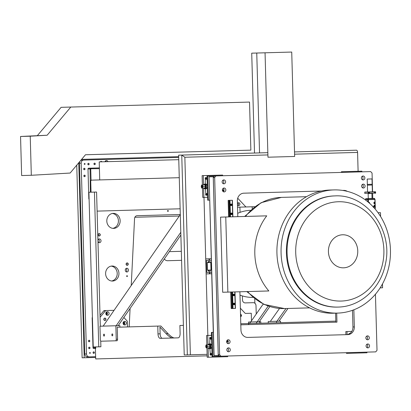 <?xml version="1.0" encoding="UTF-8"?>
<svg xmlns="http://www.w3.org/2000/svg" width="411" height="411" viewBox="0 0 411 411"><rect width="100%" height="100%" fill="white"/><g stroke="black" fill="none" stroke-linecap="round" stroke-linejoin="round"><path stroke-width="0.62" d="M265.054 52.798L267.967 157.208L294.646 156.463L291.728 52.053L256.757 53.029L259.547 152.902M256.757 53.029L251.722 53.168L254.512 153.046M47.152 135.229L70.795 107.055L249.523 102.067L250.864 150.138L85.478 154.757L70.132 173.046L31.318 175.276L30.229 136.205L47.152 135.229L20.55 136.473L30.229 136.205M70.795 107.055L61.116 107.328L37.473 135.502M31.318 175.276L21.639 175.548L20.55 136.473M89.1 199.011L88.838 199.016L88 168.972A0.75 0.668 -91.6 0 1 88.648 168.202L90.718 168.145A0.75 0.668 88.4 0 0 90.076 168.911L90.379 192.209M99.385 167.904L90.718 168.145M99.405 168.654L90.739 168.746L91.067 180.614L90.399 180.629M90.872 168.89L90.61 168.9M251.481 320.827L251.27 313.259L245.542 313.418A0.75 0.668 -91.6 0 1 245.064 313.208L240.348 308.188M240.522 314.323A1.202 1.069 -91.6 0 1 240.584 316.696M240.584 316.527A1.053 0.935 88.4 0 0 240.522 314.492M178.708 157.418L83.746 160.069A3.005 2.666 88.4 0 0 81.162 163.146L86.495 353.943A3.005 2.666 88.4 0 0 89.244 356.871L95.64 356.697M80.443 160.752A3.005 2.666 -91.6 0 1 82.02 160.115L83.746 160.069M81.162 163.146L79.436 163.198L84.764 353.989L86.495 353.943M89.244 356.871L87.517 356.923A3.005 2.666 -91.6 0 1 84.764 353.989M129.177 326.889L130.092 308.45M131.232 285.517L134.556 218.529A3.005 2.666 -91.6 0 1 137.135 215.708L180.301 214.506M256.233 314.019L256.002 305.609A3.005 2.666 88.4 0 0 253.248 302.676L245.244 302.902A3.005 2.666 -91.6 0 1 242.495 299.968L242.382 295.93M240.05 212.369L239.901 207.129M123.367 322.101A1.202 1.069 -91.6 0 1 123.428 324.336M106.079 312.432A1.202 1.069 -91.6 0 1 106.141 314.672M112.069 266.025A7.516 6.674 -91.6 0 1 118.949 273.351A7.516 6.674 -91.6 0 1 112.486 281.047A7.516 6.674 -91.6 0 1 105.612 273.726A7.516 6.674 -91.6 0 1 112.069 266.025M113.266 213.371A7.516 6.674 -91.6 0 1 120.146 220.697A7.516 6.674 -91.6 0 1 113.688 228.393A7.516 6.674 -91.6 0 1 106.809 221.067A7.516 6.674 -91.6 0 1 113.266 213.371M99.215 236.017A1.202 1.069 -91.6 0 1 98.244 234.239A1.202 1.069 -91.6 0 1 100.089 234.188A1.202 1.069 -91.6 0 1 99.215 236.017M127.199 265.326A1.202 1.069 -91.6 0 1 126.223 263.549A1.202 1.069 -91.6 0 1 128.073 263.497A1.202 1.069 -91.6 0 1 127.199 265.326M100.315 161.862A1.202 1.069 -91.6 0 1 101.985 161.816M97.91 239.86A1.88 1.67 -91.6 0 1 101.019 240.774A1.88 1.67 -91.6 0 1 97.967 241.863M126.814 268.244A1.88 1.67 -91.6 0 1 126.917 272A1.88 1.67 -91.6 0 1 126.814 268.244M104.954 161.734A1.88 1.67 -91.6 0 1 108.011 161.646M127.02 275.683A0.452 0.401 -91.6 0 1 127.045 276.582A0.452 0.401 -91.6 0 1 127.02 275.683M89.922 352.494A0.452 0.401 -91.6 0 1 89.947 353.393A0.452 0.401 -91.6 0 1 89.922 352.494M167.914 210.489A0.452 0.401 -91.6 0 1 167.94 211.393A0.452 0.401 -91.6 0 1 167.914 210.489M84.645 163.501A0.452 0.401 -91.6 0 1 84.671 164.405A0.452 0.401 -91.6 0 1 84.645 163.501M93.749 353.362A0.75 0.668 -91.6 0 1 93.143 352.253A0.75 0.668 -91.6 0 1 94.299 352.222A0.75 0.668 -91.6 0 1 93.749 353.362M89.351 348.677A0.75 0.668 -91.6 0 1 88.74 347.567A0.75 0.668 -91.6 0 1 89.896 347.531A0.75 0.668 -91.6 0 1 89.351 348.677M89.156 341.767A0.75 0.668 -91.6 0 1 88.545 340.657A0.75 0.668 -91.6 0 1 89.701 340.621A0.75 0.668 -91.6 0 1 89.156 341.767M84.543 176.658A0.75 0.668 -91.6 0 1 83.936 175.548A0.75 0.668 -91.6 0 1 85.092 175.518A0.75 0.668 -91.6 0 1 84.543 176.658M84.353 169.748A0.75 0.668 -91.6 0 1 83.741 168.638A0.75 0.668 -91.6 0 1 84.897 168.608A0.75 0.668 -91.6 0 1 84.353 169.748M94.622 164.652A0.75 0.668 -91.6 0 1 94.011 163.542A0.75 0.668 -91.6 0 1 95.167 163.511A0.75 0.668 -91.6 0 1 94.622 164.652M88.483 164.821A0.75 0.668 -91.6 0 1 87.877 163.712A0.75 0.668 -91.6 0 1 89.033 163.681A0.75 0.668 -91.6 0 1 88.483 164.821M111.622 281.011A7.516 6.674 88.4 0 0 117.217 273.397A7.516 6.674 88.4 0 0 111.206 266.112M112.82 228.357A7.516 6.674 88.4 0 0 118.419 220.743A7.516 6.674 88.4 0 0 112.403 213.458M98.532 242.454A1.88 1.67 88.4 0 0 98.44 239.238M126.049 271.753A1.88 1.67 88.4 0 0 125.956 268.542M106.285 161.693A1.88 1.67 88.4 0 0 105.596 160.86M79.436 163.198A3.005 2.666 -91.6 0 1 79.909 161.389M88.432 164.713A0.637 0.565 88.4 0 0 88.396 163.434A0.637 0.565 88.4 0 0 88.432 164.713M94.566 164.539A0.637 0.565 88.4 0 0 94.53 163.265A0.637 0.565 88.4 0 0 94.566 164.539M84.296 169.64A0.637 0.565 88.4 0 0 84.26 168.361A0.637 0.565 88.4 0 0 84.296 169.64M84.491 176.55A0.637 0.565 88.4 0 0 84.455 175.271A0.637 0.565 88.4 0 0 84.491 176.55M89.1 341.654A0.637 0.565 88.4 0 0 89.064 340.38A0.637 0.565 88.4 0 0 89.1 341.654M89.295 348.564A0.637 0.565 88.4 0 0 89.259 347.29A0.637 0.565 88.4 0 0 89.295 348.564M93.698 353.255A0.637 0.565 88.4 0 0 93.662 351.975A0.637 0.565 88.4 0 0 93.698 353.255M101.733 161.821A1.053 0.935 88.4 0 0 100.428 161.857M126.285 263.595A1.053 0.935 -91.6 0 1 126.316 264.699M127.122 265.177A1.053 0.935 88.4 0 0 127.066 263.076A1.053 0.935 88.4 0 0 127.122 265.177M98.301 234.285A1.053 0.935 -91.6 0 1 98.332 235.39M99.143 235.868A1.053 0.935 88.4 0 0 99.087 233.761A1.053 0.935 88.4 0 0 99.143 235.868M106.048 314.523A1.053 0.935 88.4 0 0 105.992 312.591M123.336 324.187A1.053 0.935 88.4 0 0 123.279 322.255M127.513 326.935L127.364 321.541A0.75 0.668 88.4 0 0 127.153 321.012L123.839 317.487M105.509 310.783L103.783 310.829A0.75 0.668 -91.6 0 1 104.245 310.598L105.976 310.552A0.75 0.668 88.4 0 0 105.509 310.783L100.073 317.261M114.073 310.326L105.976 310.552M103.783 310.829L100.022 315.314M92.413 317.693L92.156 317.703L92.994 347.747L95.069 347.691A0.75 0.668 88.4 0 0 95.758 348.42L93.682 348.482A0.75 0.668 -91.6 0 1 92.994 347.747M95.049 346.941L95.069 347.691M95.712 346.92L95.737 347.819M123.916 324.813A1.88 1.67 88.4 0 0 123.829 321.597M106.629 315.145A1.88 1.67 88.4 0 0 106.541 311.934M105.94 319.27A1.202 1.069 -91.6 0 1 104.368 320.354A1.202 1.069 -91.6 0 1 104.312 318.273A1.202 1.069 -91.6 0 1 105.94 319.27M123.069 323.226A1.88 1.67 -91.6 0 1 126.403 323.133A1.88 1.67 -91.6 0 1 123.069 323.226M105.781 313.562A1.88 1.67 -91.6 0 1 109.115 313.47A1.88 1.67 -91.6 0 1 105.781 313.562M103.993 318.772A1.053 0.935 -91.6 0 1 104.024 319.876M105.74 319.275A1.053 0.935 88.4 0 0 103.87 319.326A1.053 0.935 88.4 0 0 105.74 319.275M254.871 303.236L254.753 298.992M252.231 208.624L252.179 206.784M178.682 156.663L81.599 159.376M78.758 162.766L84.204 357.765L95.66 357.447M134.87 217.275L179.283 216.037M76.749 165.16L82.128 357.822L84.204 357.765M181.58 260.327L167.611 260.718A4.511 4.002 -91.6 0 1 164.323 258.951M181.328 251.311L169.378 251.645M252.75 297.42A43.587 38.696 -91.6 0 1 239.983 295.113M237.697 213.319A43.587 38.696 -91.6 0 1 250.32 210.298M306.503 196.694L281.391 197.398L261.088 202.705L244.627 216.469M225.762 216.993L266.739 215.847A55.608 49.371 88.4 0 0 268.835 290.967L227.858 292.108L225.762 216.993L220.573 217.136L222.675 292.257L227.858 292.108M337.488 313.105L333.336 313.218A61.619 54.704 -91.6 0 1 276.932 253.15A61.619 54.704 -91.6 0 1 329.894 190.031L334.045 189.913A61.619 54.704 -91.6 0 1 390.45 249.98A61.619 54.704 -91.6 0 1 337.488 313.105A61.619 54.704 -91.6 0 1 281.078 253.037A61.619 54.704 -91.6 0 1 334.045 189.913M337.318 307.094A55.608 49.371 -91.6 0 1 286.416 252.888A55.608 49.371 -91.6 0 1 334.21 195.924L334.878 195.903A55.608 49.371 -91.6 0 0 287.078 252.868A55.608 49.371 -91.6 0 0 337.981 307.074L337.318 307.094M342.63 234.779A16.532 14.678 -91.6 0 1 356.029 259.213A16.532 14.678 -91.6 0 1 330.619 259.922A16.532 14.678 -91.6 0 1 342.63 234.779M380.154 287.854L382.579 287.787L382.471 283.95M380.586 216.51L380.478 212.672L378.058 212.739M180.301 214.563L103.156 326.113L118.168 325.697L180.871 235.025M180.799 232.297L116.164 325.748M104.04 336.09A0.976 0.452 88.4 0 1 103.562 335.124A0.976 0.452 88.4 0 1 103.983 334.133A0.976 0.452 88.4 0 1 104.461 335.099A0.976 0.452 88.4 0 1 104.04 336.09M112.337 335.854A0.976 0.452 88.4 0 1 111.859 334.893A0.976 0.452 88.4 0 1 112.28 333.902A0.976 0.452 88.4 0 1 112.758 334.867A0.976 0.452 88.4 0 1 112.337 335.854M101.07 341.207L115.589 340.801A1.505 0.694 -91.6 0 0 116.236 339.281L115.861 325.759L99.96 326.206L100.335 339.722A1.505 0.694 -91.6 0 0 101.07 341.207L102.401 341.171L101.07 341.207M116.236 339.281L117.572 339.245L117.238 327.223L119.904 327.151L119.863 325.646L115.861 325.759M117.572 339.245A1.505 0.694 88.4 0 1 116.924 340.765L115.589 340.801L116.924 340.765M260.826 323.216L260.785 321.71L259.449 321.746L259.495 323.252L248.588 323.555L259.495 323.252L259.449 321.746L256.783 321.823L256.824 323.323M256.798 322.409L256.145 323.344L258.149 323.287L249.595 323.529L263.194 304.063M268.203 306.087L257.219 321.813M259.218 321.756L269.801 306.606M256.145 323.344L251.594 323.472M256.783 321.823L248.485 322.054L256.783 321.823M248.527 323.555L248.485 322.054M270.304 321.443L279.531 308.44M285.964 308.527L276.927 321.258M278.93 321.207L287.967 308.471M280.569 322.661L280.528 321.161L276.526 321.274L276.567 322.774L268.27 323.005L268.229 321.505L276.526 321.274M270.936 322.933L276.567 322.774M238.005 205.372A1.428 1.269 88.4 0 0 237.933 202.977M207.154 355.834L95.701 358.947L95.409 348.43M88.91 192.25L93.235 346.987L98.763 346.833L94.443 192.096L88.91 192.25M91.047 192.189L90.723 180.624M210.17 337.405A0.75 0.668 88.4 0 1 210.365 337.467A1.505 1.336 -91.6 0 0 210.966 337.611L210.951 337.611A1.505 1.336 88.4 0 0 209.744 338.577M210.663 355.14A0.75 0.668 88.4 0 0 210.858 355.063A1.505 1.336 -91.6 0 1 211.449 354.888L211.66 354.883A1.505 1.336 88.4 0 0 211.064 355.058A0.75 0.668 -91.6 0 1 210.139 354.077A1.505 1.336 88.4 0 0 210.262 353.398L210.247 352.772M210.293 353.234L212.019 354.873L211.449 354.888M349.699 333.619A1.505 1.336 -91.6 0 1 349.612 333.578A0.75 0.668 88.4 0 0 349.417 333.516M117.238 327.223L160.86 326.005L168.012 333.624C170.642 336.285 172.707 337.729 174.218 337.96M157.773 326.093L157.994 333.902A4.511 2.076 -91.6 0 0 160.192 338.351L178.169 337.852A4.511 2.076 -91.6 0 0 180.116 333.285L179.895 325.476L183.398 325.378M100.741 341.038L100.901 346.776L98.763 346.833M203.995 197.378L207.853 335.443L203.995 197.378M91.057 180.162L179.273 177.696L99.724 179.92L99.221 161.893L178.77 159.668M94.443 192.096L96.575 192.035L97.109 211.115L180.141 208.798M248.28 324.618L249.184 323.539L240.784 323.776M172.327 338.012C170.822 337.785 168.757 336.337 166.126 333.675L159.936 327.084L160.126 333.845A4.511 2.076 -91.6 0 0 162.324 338.294M335.854 322.173L335.602 313.156M237.455 204.586A1.428 1.269 88.4 0 0 239.926 204.118A1.428 1.269 88.4 0 0 237.435 203.789M237.712 198.21L245.927 206.959L237.527 207.195M240.815 324.824L336.958 322.142L336.707 313.125M351.79 331.42L345.831 331.59L345.918 334.667M335.823 321.119L249.184 323.539M254.661 206.712L245.927 206.959M346.422 352.695L346.442 353.373L347.614 353.342L366.956 352.797L366.936 352.124M347.007 331.554L347.095 334.605M347.598 352.664L347.614 353.342M211.47 335.34L206.584 335.479L206.846 344.87M208.105 347.84L208.367 357.231L227.709 356.691L227.689 356.013M208.367 357.231L207.195 357.262L206.933 347.87M207.761 335.448L208.023 344.834M222.654 175.733L222.634 175.06L203.296 175.6L203.558 184.986M203.64 187.991L203.902 197.383L207.617 197.28M203.902 197.383L202.731 197.414L202.464 188.027M202.382 185.022L202.12 175.631L203.296 175.6M361.901 171.844L361.88 171.171L342.543 171.711L342.563 172.384M342.543 171.711L341.366 171.741L341.387 172.42M97.109 211.115L100.325 326.195M348.893 334.076A0.75 0.668 -91.6 0 1 349.792 333.557M209.826 348.692L210.314 353.419L212.019 354.873L211.66 354.883M209.882 339.794L209.867 339.167A1.505 1.336 88.4 0 0 209.708 338.494A0.75 0.668 -91.6 0 1 210.571 337.462A1.505 1.336 88.4 0 0 211.177 337.606L211.537 337.595L209.908 339.332M205.783 192.923L205.798 193.55A1.505 1.336 -91.6 0 1 205.675 194.228A0.75 0.668 88.4 0 0 206.599 195.21A1.505 1.336 -91.6 0 1 207.195 195.035L207.55 195.025L205.849 193.571L207.509 193.524M206.712 177.758A1.505 1.336 -91.6 0 1 206.106 177.614A0.75 0.668 88.4 0 0 205.243 178.646A1.505 1.336 -91.6 0 1 205.402 179.319L205.418 179.946M207.113 179.253L205.449 179.299L207.072 177.747L206.486 177.763A1.505 1.336 88.4 0 0 205.279 178.728M205.829 193.386L207.55 195.025L206.985 195.04A1.505 1.336 88.4 0 0 206.394 195.215A0.75 0.668 -91.6 0 1 206.199 195.292M205.706 177.557A0.75 0.668 -91.6 0 1 205.901 177.619A1.505 1.336 88.4 0 0 206.502 177.763M267.905 154.926L184.852 157.243L190.37 354.801L184.226 354.97L178.641 155.163L267.844 152.671M294.517 151.926L356.481 150.195A2.255 1.038 88.4 0 1 357.58 152.419L294.579 154.182M190.37 354.801L207.113 354.333M358.104 171.274L357.58 152.419M184.852 157.243L181.754 155.075L187.334 354.883M202.623 187.267A1.505 0.694 -91.6 0 0 202.582 185.767A1.505 0.694 -91.6 0 0 201.96 185.032A1.505 0.694 -91.6 0 0 201.385 185.803A1.505 0.694 -91.6 0 0 201.426 187.303A1.505 0.694 -91.6 0 0 202.048 188.038A1.505 0.694 -91.6 0 0 202.623 187.267L202.859 186.512L202.418 185.022L201.616 185.042L201.262 186.558L201.703 188.048L202.5 188.022L202.623 187.267M207.283 195.035L206.969 195.04A1.505 1.336 -91.6 0 1 205.706 194.146M207.072 177.747L205.438 179.484M205.361 188.844L205.849 193.571M207.365 188.382L207.334 187.298M204.884 188.711A2.404 1.105 -91.6 0 0 205.274 188.849L206.384 188.819L207.257 187.303M205.274 188.849A2.404 1.105 -91.6 0 0 206.312 186.414A2.404 1.105 -91.6 0 0 205.135 184.041A2.404 1.105 -91.6 0 0 204.755 184.205M207.288 185.474L207.257 184.39M205.228 184.041L205.449 179.299M207.206 185.474L206.25 184.01L205.135 184.041M203.938 187.986A2.255 1.038 -91.6 0 0 204.735 188.716L205.269 188.7A2.255 1.038 -91.6 0 0 206.24 186.414A2.255 1.038 -91.6 0 0 205.14 184.19L204.606 184.205A2.255 1.038 -91.6 0 0 203.856 184.981M204.735 188.716A2.255 1.038 -91.6 0 0 205.711 186.43A2.255 1.038 -91.6 0 0 204.606 184.205M202.5 188.022L205.115 187.95L205.469 186.44L205.027 184.945L202.418 185.022M202.859 186.512L205.469 186.44M202.325 186.198L201.626 186.219L201.924 185.68L202.304 185.993L202.084 187.39L201.703 187.077L202.263 187.062M201.626 186.219L201.703 187.077M233.427 303.462A0.524 0.468 -91.6 0 1 233.458 304.505M230.658 204.308A0.524 0.468 -91.6 0 1 230.689 205.351M228.942 216.905L228.48 200.378L228.167 200.388L228.624 216.916M230.725 292.031L231.188 308.553L231.506 308.548L231.044 292.021M228.48 200.378L229.23 200.357L229.692 216.885L229.451 200.352L229.913 216.88M234.994 291.913L235.457 308.435L232.261 308.527L231.799 292L232.251 308.527L231.506 308.548M232.39 308.522L231.927 291.995M229.831 216.88L229.369 200.352M232.015 291.995L232.477 308.517M229.451 200.352L229.867 200.342L230.33 216.864M232.426 291.985L232.888 308.507M233.016 308.502L232.554 291.98M230.458 216.864L229.996 200.337L232.277 200.275L232.739 216.797M234.835 291.913L235.298 308.44M235.256 308.44L234.799 291.918M232.698 216.797L232.236 200.275M235.431 308.435L234.969 291.913M232.873 216.797L232.41 200.27L232.898 216.792M231.47 213.001A0.827 0.735 88.4 0 0 231.516 214.655A0.827 0.735 88.4 0 0 231.47 213.001M231.203 214.583A0.827 0.735 88.4 0 0 231.162 213.088M230.941 214.362A0.524 0.468 88.4 0 0 230.91 213.319M233.987 303.138A0.827 0.735 88.4 0 0 234.034 304.792A0.827 0.735 88.4 0 0 233.987 303.138M231.218 203.984A0.827 0.735 88.4 0 0 231.265 205.639A0.827 0.735 88.4 0 0 231.218 203.984M233.736 294.127A0.827 0.735 -91.6 0 1 233.782 295.776A0.827 0.735 -91.6 0 1 233.736 294.127M233.469 295.709A0.827 0.735 88.4 0 0 233.427 294.214M233.207 295.488A0.524 0.468 88.4 0 0 233.176 294.446M230.951 205.572A0.827 0.735 88.4 0 0 230.91 204.072M233.72 304.721A0.827 0.735 88.4 0 0 233.679 303.226M374.272 207.057A0.303 0.267 -91.6 0 1 373.738 207.072A0.303 0.267 -91.6 0 1 374.272 207.057M374.056 206.769L373.871 206.728A0.349 0.308 -91.6 0 0 373.507 207.077A0.349 0.308 88.4 0 0 373.532 207.216M373.697 207.391A0.349 0.308 88.4 0 0 373.979 207.365M373.656 206.728A0.349 0.308 88.4 0 0 373.363 207.031M373.209 206.867A0.411 0.365 -91.6 0 1 373.676 206.707L373.65 206.697M373.111 206.825L373.219 206.558L372.905 206.831M373.219 206.558L373.918 206.805M373.131 206.784A0.524 0.468 -91.6 0 1 373.861 206.718M373.933 207.329L373.784 207.596M374.421 192.718A0.637 0.565 88.4 0 0 375.531 192.512A0.637 0.565 88.4 0 0 374.411 192.369M375.495 192.512A0.565 0.498 88.4 0 0 374.734 192.045A0.565 0.498 88.4 0 0 374.76 193.021A0.565 0.498 88.4 0 0 375.495 192.512M375.161 192.826L374.688 192.538L374.837 192.23L375.305 192.518L375.161 192.826M374.837 192.23L375.13 192.523L374.853 192.831M375.68 193.108L364.752 193.417L364.85 192.06L375.505 191.762L375.597 192.512A0.678 0.601 88.4 0 0 375.253 191.922L374.704 191.937A0.678 0.601 88.4 0 0 374.74 193.134L375.289 193.124A0.678 0.601 88.4 0 0 375.597 192.512L375.582 191.911L375.253 191.922M369.289 193.288A0.678 0.601 88.4 0 0 369.253 192.086L368.379 192.112L368.41 193.314L374.74 193.134M374.704 191.937L369.253 192.086M375.289 193.124L375.551 193.262M368.703 192.101A0.678 0.601 88.4 0 0 368.739 193.304M364.752 193.417L368.21 193.319L368.174 192.117L364.716 192.214M365.8 198.647L365.682 199.556L367.342 199.51L367.321 198.754L365.8 198.647L374.503 198.405M374.657 198.549L367.434 198.6M374.591 199.304L374.431 198.405M368.395 199.479L368.369 198.575M365.035 199.674L365.672 199.556L365.651 198.801M367.342 199.51L375.027 199.294L375.346 208.305L374.668 208.475M374.539 208.326L375.151 208.31L374.904 199.448L368.369 199.628L368.446 202.34M369.566 203.317A0.827 0.735 88.4 0 0 368.477 202.366M375.063 205.212A0.827 0.735 88.4 0 0 373.948 205.937A0.827 0.735 88.4 0 0 375.104 206.599M374.981 202.212A0.827 0.735 88.4 0 0 373.866 202.931A0.827 0.735 88.4 0 0 375.022 203.594M367.819 201.822L367.763 199.648L365.102 199.72M369.417 203.178A0.75 0.668 88.4 0 0 368.497 202.382M369.381 203.147A0.663 0.586 88.4 0 0 368.585 202.459M368.837 202.674L369.124 202.926M374.226 206.558A0.75 0.668 88.4 0 0 375.238 205.901A0.75 0.668 88.4 0 0 374.19 205.305M374.221 206.682L374.596 206.671M374.632 206.579A0.663 0.586 88.4 0 0 375.115 205.577A0.663 0.586 88.4 0 0 374.097 205.603A0.663 0.586 88.4 0 0 374.632 206.579M374.287 206.147L374.601 205.485L374.94 205.695L374.955 206.127L374.287 206.147M374.503 205.557L374.524 206.291M374.138 203.553A0.75 0.668 88.4 0 0 375.156 202.895A0.75 0.668 88.4 0 0 374.108 202.299M374.138 203.676L374.508 203.666M374.549 203.579A0.663 0.586 88.4 0 0 375.032 202.572A0.663 0.586 88.4 0 0 374.015 202.597A0.663 0.586 88.4 0 0 374.549 203.579M374.205 203.142L374.19 202.705L374.858 202.69L374.873 203.121L374.205 203.142M374.416 202.551L374.436 203.286M368.42 192.887A0.637 0.565 88.4 0 0 369.525 192.682A0.637 0.565 88.4 0 0 368.41 192.538M369.494 192.682A0.565 0.498 88.4 0 0 368.734 192.214A0.565 0.498 88.4 0 0 368.759 193.191A0.565 0.498 88.4 0 0 369.494 192.682M369.155 192.99L368.688 192.702L368.831 192.399L369.304 192.687L369.155 192.99M368.831 192.399L369.129 192.692L368.852 193M367.3 185.15L372.258 185.012L372.238 184.262L367.28 184.4L367.3 185.15M367.357 184.395L367.208 179.062L372.012 178.929L372.161 184.262M370.876 193.468L371.893 193.442L372.032 198.4L368.277 198.503L368.138 193.545L370.876 193.468M238.58 216.638L224.838 217.018M218.929 355.505L213.915 355.479L209.096 176.864L214.09 355.643M218.75 355.315L218.236 355.525L213.242 176.751L209.096 176.864M213.766 176.93L213.242 176.751L213.936 176.73M346.488 334.652A7.516 6.674 88.4 0 0 352.951 326.956L352.484 310.3M344.649 190.781A7.516 6.674 88.4 0 0 342.589 190.427M221 356.198L219.618 356.239L218.241 354.775L219.623 354.734L221 356.198L375.721 351.878L377.01 350.336L375.443 294.225M372.582 191.845L372.058 173.067L370.686 171.598L215.965 175.923L214.67 177.46L213.288 177.501L218.241 354.775M213.288 177.501L214.583 175.959L215.965 175.923M239.89 291.774L240.959 330.084A7.516 6.674 88.4 0 0 247.838 337.41L347.876 334.616A7.516 6.674 88.4 0 0 354.333 326.915L353.856 309.791M321.402 191.017L243.81 193.185A7.516 6.674 88.4 0 0 237.353 200.881L237.794 216.659M347.31 191.372A7.516 6.674 88.4 0 0 343.843 190.391L342.579 190.427M214.67 177.46L219.623 354.734M372.767 198.451L372.628 193.345M228.285 339.758A1.952 1.736 88.4 0 0 228.393 343.663A1.952 1.736 88.4 0 0 228.285 339.758M367.532 335.869A1.952 1.736 88.4 0 0 367.64 339.774A1.952 1.736 88.4 0 0 367.532 335.869M367.758 343.981A1.952 1.736 88.4 0 0 367.866 347.886A1.952 1.736 88.4 0 0 367.758 343.981M228.511 347.87A1.952 1.736 88.4 0 0 228.619 351.775A1.952 1.736 88.4 0 0 228.511 347.87M363.293 184.133A1.952 1.736 88.4 0 0 363.401 188.043A1.952 1.736 88.4 0 0 363.293 184.133M224.046 188.022A1.952 1.736 88.4 0 0 224.154 191.932A1.952 1.736 88.4 0 0 224.046 188.022M363.067 176.021A1.952 1.736 88.4 0 0 363.175 179.931A1.952 1.736 88.4 0 0 363.067 176.021M223.82 179.91A1.952 1.736 88.4 0 0 223.928 183.82A1.952 1.736 88.4 0 0 223.82 179.91M209.579 200.157L208.387 200.188L207.719 176.149L214.583 175.959M207.719 176.149L207.026 176.17L207.699 200.208L208.387 200.188M213.273 332.36L212.081 332.391L212.754 356.429L219.618 356.239M212.754 356.429L212.061 356.45L211.388 332.412L212.081 332.391M222.926 180.218A1.952 1.736 -91.6 0 1 223.019 183.558M223.969 190.581L222.464 190.622M228.172 341.115L226.672 341.156M227.391 340.067A1.952 1.736 -91.6 0 1 227.483 343.406M366.638 336.177A1.952 1.736 -91.6 0 1 366.73 339.517M366.864 344.29A1.952 1.736 -91.6 0 1 366.961 347.629M227.617 348.179A1.952 1.736 -91.6 0 1 227.709 351.518M362.399 184.441A1.952 1.736 -91.6 0 1 362.492 187.781M223.152 188.33A1.952 1.736 -91.6 0 1 223.245 191.675M362.173 176.329A1.952 1.736 -91.6 0 1 362.266 179.669M211.007 270.027L207.55 270.125L207.339 262.614L210.797 262.516L211.007 270.027L211.531 270.012M211.321 262.501L210.797 262.516M207.087 347.115A1.505 0.694 -91.6 0 0 207.046 345.615A1.505 0.694 -91.6 0 0 206.425 344.88A1.505 0.694 -91.6 0 0 205.849 345.646A1.505 0.694 -91.6 0 0 205.89 347.151A1.505 0.694 -91.6 0 0 206.512 347.886A1.505 0.694 -91.6 0 0 207.087 347.115L207.324 346.36L206.882 344.865L206.081 344.891L205.726 346.401L206.168 347.896L206.964 347.87L207.087 347.115M211.578 339.096L209.913 339.142L211.28 337.601M211.752 354.878L211.434 354.888A1.505 1.336 -91.6 0 1 210.175 353.989M210.262 353.419L211.973 353.368M211.829 348.23L211.804 347.146M209.348 348.559A2.404 1.105 -91.6 0 0 209.738 348.698L210.848 348.667L211.722 347.151M209.738 348.698A2.404 1.105 -91.6 0 0 210.776 346.262A2.404 1.105 -91.6 0 0 209.605 343.889A2.404 1.105 -91.6 0 0 209.22 344.048M211.752 345.322L211.722 344.238M209.692 343.889L209.913 339.142M211.67 345.322L210.715 343.858L209.605 343.889M208.403 347.829A2.255 1.038 -91.6 0 0 209.199 348.559L209.733 348.549A2.255 1.038 -91.6 0 0 210.704 346.262A2.255 1.038 -91.6 0 0 209.605 344.038L209.076 344.053A2.255 1.038 -91.6 0 0 208.32 344.829M209.199 348.559A2.255 1.038 -91.6 0 0 210.175 346.278A2.255 1.038 -91.6 0 0 209.076 344.053M206.964 347.87L209.579 347.798L209.934 346.283L209.492 344.793L206.882 344.865M207.324 346.36L209.934 346.283M206.79 346.047L206.091 346.067L206.389 345.523L206.769 345.841L206.548 347.238L206.168 346.925L206.733 346.91M206.091 346.067L206.168 346.925M211.213 258.745L209.435 258.796L209.482 260.297L209.076 260.312L209.035 258.807L205.716 258.899L206.132 273.921L209.451 273.829L209.41 272.329L206.784 272.401L206.445 260.384L209.076 260.312M209.035 258.807L209.435 258.796M211.259 260.25L209.482 260.297M208.629 262.146A0.827 0.735 -91.6 0 1 209.137 262.562M209.348 270.073A0.827 0.735 -91.6 0 1 208.865 270.52M211.634 273.767L209.451 273.829M211.593 272.267L209.816 272.318L209.857 273.818M209.41 272.329L209.816 272.318M210.607 262.521A1.654 1.469 88.4 0 0 207.75 262.603M207.961 270.114A1.654 1.469 88.4 0 0 210.817 270.032M208.356 270.104A0.827 0.735 88.4 0 0 209.661 270.068M209.451 262.552A0.827 0.735 88.4 0 0 208.146 262.593M90.076 168.911L88 168.972M246.723 291.584L263.929 304.402L284.499 308.569A55.608 49.371 -91.6 0 1 247.612 291.558M245.516 216.443A55.608 49.371 -91.6 0 1 281.391 197.398M338.423 201.739A49.674 44.1 -91.6 0 1 378.68 275.159A49.674 44.1 -91.6 0 1 302.321 277.291A49.674 44.1 -91.6 0 1 338.423 201.739M157.994 333.902L160.126 333.845M166.126 333.675L168.012 333.624M354.333 326.915L352.951 326.956M224.036 189.98L222.366 190.026M226.605 341.762L228.275 341.716M309.611 307.87L284.499 308.569M337.981 307.074C360.529 306.837 380.961 287.941 385.42 264.026C393.409 230.52 366.9 193.894 334.878 195.903M373.481 206.8L373.984 206.784M374 207.344L373.496 207.36M374.513 198.405L374.688 199.304M374.935 208.783L374.945 208.464M372.376 191.85L372.181 185.012M367.568 191.983L367.377 185.15"/></g></svg>
